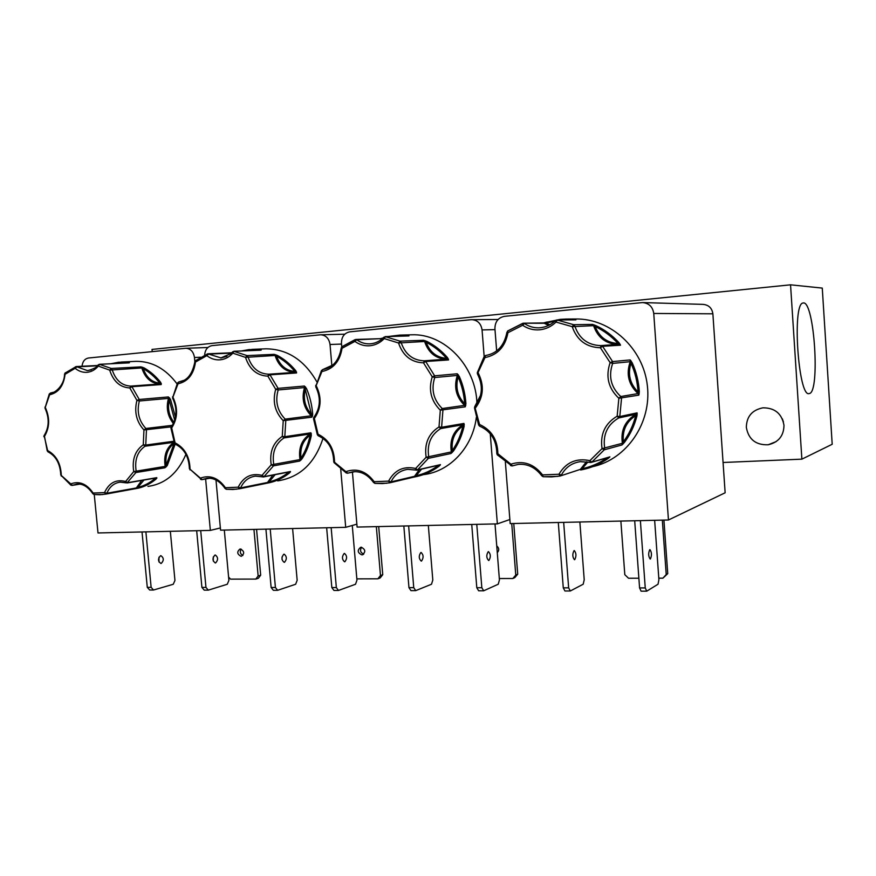 <?xml version="1.0" encoding="UTF-8"?>
<svg xmlns="http://www.w3.org/2000/svg" width="876" height="876" viewBox="0 0 876 876"><rect width="100%" height="100%" fill="white"/><g stroke="black" fill="none" stroke-linecap="round" stroke-linejoin="round"><path stroke-width="1.31" d="M289.54 472.92C283.517 477.727 276.925 480.968 269.764 482.643L239.575 488.764L238.206 487.198C243.451 476.752 251.39 472.81 262.023 475.361L264.015 476.643L290.471 471.518L289.54 472.92L288.127 472.153M439.139 466.141C432.295 471.255 424.838 474.715 416.79 476.511L413.384 477.212L414.512 476.314L390.992 481.877L389.831 482.796L388.583 481.121C394.627 470.018 403.639 465.802 415.618 468.474L417.578 469.843L440.453 464.641L439.139 466.141L437.912 465.375M560.498 475.909L580.35 469.383L560.06 476.04L558.954 474.245C565.995 462.364 576.298 457.841 589.887 460.656L591.804 462.134L609.882 456.867L608.086 458.476L607.21 457.743M156.158 478.964C150.803 483.497 144.934 486.552 138.55 488.118L105.963 494.075L104.518 492.597C109.095 482.753 116.125 479.052 125.629 481.482L127.633 482.687L156.771 477.661L156.158 478.964L154.647 478.219M289.89 471.89L288.62 472.274C282.663 477.026 276.159 480.234 269.096 481.888L266.523 483.311L267.53 482.468L240.593 487.899L238.206 487.198L225.428 487.713L226.227 489.279L232.841 489.487M439.73 465.036L438.23 465.452C431.474 470.511 424.115 473.927 416.166 475.712L414.512 476.314L419.319 469.613M591.464 462.342L608.47 457.381M156.3 478.011L155.227 478.362C149.938 482.84 144.146 485.851 137.839 487.406L135.452 488.753L136.338 487.954L106.861 493.254L104.518 492.597L93.119 493.046L94.258 494.535L98.002 532.958L210.349 530.396L205.63 478.975M232.655 351.78L232.819 353.159C229.249 357.079 225.055 359.302 220.237 359.806C215.419 360.2 210.952 358.81 206.824 355.656L207.032 354.024L208.663 354.09L206.824 355.656L195.479 362.051C193.727 374.37 187.891 381.618 177.992 383.798L177.598 382.801M380.403 338.662L382.308 338.738M383.94 337.129L384.246 338.585C380.173 342.79 375.41 345.177 369.979 345.746C364.536 346.184 359.51 344.739 354.911 341.41L355.021 339.669L356.74 339.757L354.911 341.41L342.045 348.287C339.899 361.394 333.241 369.125 322.072 371.49L321.525 370.428M573.758 319.85L556.775 319.97L555.274 320.791C550.818 324.908 545.814 327.219 540.251 327.733L538.411 327.832C533.342 327.854 528.688 326.42 524.45 323.529L522.644 325.27L522.622 323.408L523.268 323.211L544.675 323.266L543.536 322.948L544.752 322.642L549.876 324.766M575.882 319.839L556.775 319.97L555.274 320.791L556.03 322.061C551.332 326.584 545.89 329.157 539.704 329.803C533.506 330.318 527.823 328.807 522.644 325.27L507.938 332.694C505.321 346.699 497.667 354.999 484.965 357.583L484.067 356.751L485.501 355.525M98.254 364.81L98.32 366.091C95.177 369.781 91.454 371.851 87.162 372.3C82.859 372.65 78.851 371.325 75.139 368.314L75.391 366.803L76.968 366.836L75.139 368.314L65.065 374.304C63.62 385.933 58.484 392.744 49.647 394.758L49.352 393.85M809.358 393.532C820.21 392.371 814.428 301.859 803.511 302.932L802.854 303.041C791.959 304.18 798.408 397.408 809.041 393.587L809.358 393.532M783.987 425.353C781.907 413.658 774.877 407.811 762.919 407.822C752.112 410.001 746.582 416.516 746.33 427.378C748.52 439.369 755.802 445.172 768.153 444.778C778.479 442.369 783.757 435.887 783.987 425.353M284.525 562.283C287.032 559.173 286.912 556.468 284.163 554.169L283.813 554.212C281.295 557.3 281.404 560.016 284.163 562.337L284.525 562.283M282.039 557.016L282.05 559.523M344.892 561.735C347.257 558.549 347.126 555.778 344.509 553.413L344.18 553.468C341.793 556.632 341.914 559.403 344.542 561.79L344.892 561.735M363.759 554.092C360.43 552.646 359.707 550.369 361.591 547.248M361.175 547.226L360.715 547.27C357.101 550.172 357.463 552.712 361.821 554.869L362.303 554.826C365.905 551.902 365.522 549.372 361.175 547.226M428.353 360.54L429.798 361.208M421.531 561.045C423.71 557.76 423.579 554.902 421.137 552.471L420.83 552.526C418.64 555.778 418.772 558.636 421.214 561.1L421.531 561.045M488.907 560.432C490.899 557.07 490.768 554.136 488.49 551.639L488.217 551.694C486.202 555.034 486.333 557.968 488.611 560.487L488.907 560.432M650.397 558.965C651.919 555.406 651.766 552.296 649.959 549.646L649.729 549.701C648.207 553.238 648.35 556.348 650.167 559.03L650.397 558.965M574.722 559.654C576.474 556.183 576.331 553.161 574.295 550.577L574.043 550.632C572.28 554.081 572.422 557.103 574.459 559.709L574.722 559.654M215.649 562.907C218.31 559.884 218.19 557.245 215.299 555.012L214.938 555.066C212.266 558.067 212.375 560.706 215.266 562.961L215.649 562.907M213.284 556.939L213.284 561.078M161.261 563.399C164.031 560.443 163.921 557.87 160.921 555.691L160.549 555.734C157.768 558.68 157.877 561.242 160.866 563.454L161.261 563.399M158.994 557.191L158.972 561.987M242.871 555.461C240.188 553.928 239.608 551.814 241.152 549.11M240.374 549L240.013 549.033C236.706 551.77 237.046 554.179 241.031 556.282L241.426 556.249C244.711 553.512 244.36 551.092 240.374 549M277.67 480.88C299.811 477.431 314.922 463.262 322.992 438.361M316.784 381.706C304.3 360.058 287.394 349.097 266.052 348.812L264.727 348.867M259.603 350.225L234.056 351.298L232.819 353.159L245.51 357.364L247.076 355.612L274.155 354.342L277.342 355.415L276.564 356.247C280.068 365.631 286.145 370.69 294.807 371.424L296.548 372.957L270.005 374.851L267.837 376.132C256.986 375.662 249.54 369.398 245.51 357.364L275.053 355.481L274.155 354.342L276.564 356.247C283.397 359.916 289.485 364.974 294.807 371.424L295.825 370.778L296.548 372.957L295.321 372.333L268.757 374.216L267.837 376.132L275.71 389.305L278.086 388.364L304.421 386.031L306.501 388.506L305.352 388.922C302.954 398.646 304.979 407.099 311.44 414.304L311.889 417.173L283.222 420.677C274.856 411.895 272.348 401.438 275.71 389.305L278.174 389.962L304.509 387.575L304.421 386.031L311.44 414.304L312.677 414.206L312.502 415.98L311.889 417.173L311.276 415.782L285.16 419.111L283.222 420.677L282.269 436.401L284.81 436.686L310.903 432.799L311.33 435.394L310.115 435.219C302.888 440.486 299.855 448.173 301.015 458.257L299.723 461.05L273.454 465.857L271.21 464.838C269.337 452.136 273.016 442.654 282.269 436.401L284.01 437.923L310.115 433.992L310.903 432.799L310.115 435.219C308.374 443.705 305.33 451.381 301.015 458.257L302.1 458.717L299.723 461.05L299.997 459.582L271.21 464.838L262.023 475.361L262.318 476.829L255.507 476.128L262.252 476.774M423.36 474.639C449.662 471.715 472.58 447.625 476.336 417.48M476.96 403.759C476.095 365.927 444.417 333.274 411.534 334.796L410.494 334.818M407.143 335.968L385.407 336.636L384.246 338.585L398.525 342.987L400.047 341.136L423.59 340.282L426.908 341.421L426.152 342.297C429.963 352.251 436.741 357.594 446.486 358.317L448.545 359.937L425.692 361.492L423.502 362.839C411.249 362.401 402.916 355.776 398.525 342.987L424.586 341.487L423.59 340.282L426.152 342.297C433.795 346.162 440.573 351.495 446.486 358.317L447.516 357.638L448.545 359.937L447.187 359.28L424.291 360.813L423.502 362.839L432.229 376.822L434.649 375.837L457.239 373.778L459.309 376.417L458.126 376.866C455.301 387.203 457.48 396.182 464.663 403.803L465.265 406.836L440.31 410.187C430.959 400.89 428.265 389.765 432.229 376.822L434.737 377.534L457.316 375.421L457.239 373.778L458.126 376.866C461.871 385.418 464.05 394.397 464.663 403.803L465.923 403.705L465.265 406.836L464.576 405.358L442.238 408.534L440.31 410.187L439.018 426.94L441.613 427.258L463.941 423.447L464.138 426.218L462.9 426.032C454.688 431.66 451.173 439.818 452.355 450.527L450.998 453.494L428.386 458.334L426.141 457.25C424.181 443.738 428.474 433.642 439.018 426.94L440.694 428.572L463.043 424.718L463.941 423.447L462.9 426.032C460.82 435.054 457.305 443.212 452.355 450.527L453.45 451.03L450.998 453.494L451.326 451.939L426.141 457.25L415.618 468.474L415.815 470.073L407.8 469.339L415.772 470.04M414.972 476.894L413.461 477.201M592.833 466.612C626.625 459.331 651.777 423.086 647.364 385.703C643.302 348.276 610.506 318.415 575.762 318.995L566.159 319.05L574.076 319.455M594.027 324.854L593.578 325.664C597.804 337.786 606.148 344.071 618.587 344.52L600.629 345.604C587.796 345.133 579.2 338.607 574.82 326.025L573.67 324.711L557.07 319.992L556.03 322.061L572.214 326.671L593.578 325.664L592.461 324.394L595.921 325.62L595.187 326.54C599.381 337.129 606.991 342.779 618.029 343.501L620.493 345.199L602.589 346.305L600.388 347.739C586.427 347.334 577.032 340.315 572.214 326.671L573.67 324.711L592.461 324.394L595.187 326.54C603.805 330.613 611.415 336.264 618.029 343.501L619.058 342.779L620.493 345.199L618.949 344.509L600.991 345.593L600.388 347.739L610.134 362.642L612.598 361.591L630.162 359.926L632.176 362.752L630.983 363.212C627.632 374.26 629.975 383.83 638.024 391.922L638.812 395.153L618.861 398.273C608.338 388.375 605.425 376.494 610.134 362.642L612.663 363.409L630.227 361.678L630.162 359.926L630.983 363.212C635.111 372.322 637.454 381.892 638.024 391.922L639.316 391.824L638.812 395.153L638.057 393.576L620.777 396.521L618.861 398.273L617.153 416.199L619.792 416.538L637.082 412.87L636.972 415.848L635.724 415.64C626.329 421.674 622.234 430.39 623.416 441.789L621.993 444.953L604.265 449.804L602.042 448.632C600.005 434.211 605.042 423.393 617.153 416.199L618.73 417.94L636.042 414.228L637.082 412.87L635.724 415.64C633.238 425.265 629.132 433.981 623.416 441.789L624.511 442.325L621.993 444.953L622.376 443.289L602.042 448.632L589.887 460.656L589.931 462.397L580.372 461.652L589.92 462.386M608.086 458.476C600.257 463.951 591.782 467.664 582.639 469.591L580.668 469.996M147.945 486.399C165.148 484.012 177.817 473.303 185.942 454.294M177.083 383.918C165.706 368.774 152.085 361.251 136.196 361.339L134.893 361.394M128.016 362.916L99.612 364.328L98.32 366.091L109.675 370.121L111.274 368.457L140.992 366.869L144.047 367.876L143.259 368.676C146.489 377.556 151.986 382.363 159.739 383.086L161.206 384.553L131.915 386.71L129.779 387.926C120.111 387.433 113.409 381.498 109.675 370.121L141.803 367.942L140.992 366.869L143.259 368.676C149.424 372.169 154.91 376.976 159.739 383.086L160.746 382.473L161.206 384.553L160.111 383.962L130.798 386.097L129.779 387.926L136.93 400.376L139.251 399.478L168.378 396.938L170.47 399.259L169.342 399.664C167.393 408.019 168.915 415.596 173.93 422.374M175.156 444.132L167.25 465.583L164.951 467.784L135.933 472.525L133.721 471.573C131.915 459.582 135.09 450.658 143.27 444.789L145.755 445.052L173.886 441.23M790.546 284.82L801.879 459.155L832.2 444.263L822.268 288.095L790.546 284.82L152.019 349.415L152.227 351.626M801.879 459.155L723.061 462.484M783.429 421.882L782.345 418.859M496.659 350.915L494.918 328.686C494.995 321.777 498.17 317.66 504.412 316.345L642.513 302.57C648.974 303.173 652.719 306.797 653.748 313.455L668.454 519.994L725.142 492.783L712.878 313.805C711.991 308.045 708.684 304.903 702.979 304.377L643.05 302.581M215.978 480.004L220.566 530.166L345.702 527.33L340.698 468.89M204.645 355.065C205.137 349.655 207.59 346.513 212.014 345.637L320.704 334.774C325.927 335.223 329.048 338.465 330.033 344.498L341.52 344.071M331.862 365.796L330.033 344.498M356.86 524.176L345.702 527.33M498.094 319.499L470.97 319.696L349.776 331.84C344.224 333.044 341.454 336.899 341.465 343.403L341.76 346.863M352.437 472.175L357.112 527.067L497.36 523.881L490.253 433.74M471.825 319.652C477.628 320.156 481.044 323.583 482.063 329.923L494.995 329.628M484.154 356.455L482.063 329.923M509.865 519.523L497.36 523.881M505.353 461.959L510.182 523.585L668.454 519.994M82.016 366.267C82.607 361.481 84.775 358.722 88.531 358.01L185.942 348.265C190.672 348.681 193.519 351.758 194.472 357.507L200.571 357.222M194.855 361.678L194.472 357.507M220.358 527.976L210.349 530.396M265.921 529.137L271.133 587.489L273.356 590.304L277.637 590.304L275.414 587.489L270.213 529.038M292.606 528.535L297.161 580.273L295.65 584.248L277.637 590.304M326.649 527.757L331.829 587.555L333.953 590.446L338.454 590.457L336.34 587.566L331.161 527.659M352.272 525.469L356.948 580.175L355.525 584.248L338.454 590.457M376.341 526.629L380.469 575.543L377.863 578.806L356.839 578.861M377.863 578.806L380.151 577.963L382.746 574.711L378.695 526.575M403.836 526.005L408.961 587.654L410.943 590.621L415.717 590.632L413.746 587.654L408.632 525.896M428.331 525.447L432.81 580.043L431.507 584.237L415.717 590.632M471.737 524.461L476.796 587.73L478.646 590.785L483.683 590.796L481.833 587.741L476.774 524.352M495.006 523.936L499.43 579.923L498.247 584.226L483.683 590.796M511.737 523.552L515.767 575.072L512.843 578.499L499.32 578.532M497.272 552.657C499.364 550.358 499.189 548.091 496.736 545.857M512.843 578.499L514.803 577.623L517.716 574.196L513.752 523.509M654.646 520.311L658.905 579.649L658.051 584.204L646.74 591.18L645.251 587.938L640.378 520.629M634.695 520.76L639.579 587.927L641.079 591.169L646.74 591.18M638.867 578.226L628.53 578.248L624.807 574.678L620.876 521.078M662.333 520.136L666.22 574.536L662.913 578.171L658.807 578.171M662.913 578.171L667.742 573.616L663.92 520.092M558.297 522.49L563.268 587.84L564.943 590.982L570.309 590.993L568.644 587.84L563.673 522.37M579.868 522.008L584.215 579.781L583.197 584.215L570.309 590.993M196.673 530.714L201.907 587.402L204.228 590.139L208.28 590.15L205.959 587.402L200.714 530.615M224.311 530.079L228.899 580.394L227.278 584.259L208.28 590.15M142.021 531.951L147.278 587.336L149.676 590.008L153.53 590.019L151.132 587.336L145.887 531.863M170.338 531.305L174.948 580.481L173.251 584.27L153.53 590.019M253.952 529.411L258.135 575.981L255.803 579.08L230.541 579.135L228.592 577.032M255.803 579.08L258.354 578.28L260.676 575.182L256.569 529.356M271.133 587.489L275.414 587.489M331.829 587.555L336.34 587.566M380.469 575.543L382.746 574.711M408.961 587.654L413.746 587.654M476.796 587.73L481.833 587.741M515.767 575.072L517.716 574.196M645.251 587.938L639.579 587.927M666.22 574.536L667.742 573.616M563.268 587.84L568.644 587.84M201.907 587.402L205.959 587.402M147.278 587.336L151.132 587.336M258.135 575.981L260.676 575.182M383.239 337.895L381.575 338.377L383.108 338.016M546.547 322.138L566.159 319.05L560.18 319.368L544.752 322.642L546.558 322.127L546.514 323.058L555.034 321.01M195.698 360.463L195.479 362.051L194.833 361.897L195.282 360.77L207.82 353.795L231.768 352.776M172.539 396.828L173.065 397.474C178.156 408.512 177.664 418.728 171.576 428.112L170.973 428.211L174.521 443.168L175.08 442.862C184.562 447.767 189.555 456.418 190.037 468.802L189.939 469.897M174.554 443.311L175.277 444.22L175.08 442.862L171.444 426.765M200.593 479.435L200.44 478.11C210.054 474.672 218.387 477.869 225.428 487.713L225.055 488.523M268.1 483.005L267.53 482.468L272.83 475.12M269.764 482.643L269.096 481.888L275.152 474.672M290.416 472.022L289.463 471.901M300.961 460.097L299.997 459.582C298.278 448.129 301.651 439.599 310.115 433.992L311.374 433.773M312.502 415.98L311.276 415.782C303.633 407.909 301.377 398.503 304.509 387.575L305.538 386.962M296.57 372.07L295.321 372.333C285.434 371.971 278.678 366.343 275.053 355.481L275.71 354.736M261.19 349.995L260.599 350.181M260.993 350.17L233.782 351.276L247.076 355.612L247.996 356.784C251.73 368.008 258.65 373.822 268.757 374.216L270.005 374.851L278.086 388.364L278.174 389.962C274.998 401.252 277.331 410.964 285.16 419.111L285.795 420.557L284.81 436.686L284.01 437.923C275.371 443.705 271.943 452.509 273.728 464.335L273.454 465.857L264.015 476.643L262.318 476.829L263.271 476.982M370.701 343.786L369.365 343.863C364.799 343.918 360.594 342.56 356.74 339.757L380.37 338.673L381.728 339.231M342.1 346.622L342.045 348.287L341.224 348.111L341.75 346.874L355.798 339.45L380.436 338.673M315.667 385.352L316.356 386.053C321.941 397.748 321.251 408.599 314.287 418.586L313.509 418.695L317.32 434.595L318.043 434.233C328.653 439.402 334.15 448.567 334.533 461.729L334.303 462.9M317.353 434.726L318.163 435.722L318.043 434.233L314.035 417.151M346.162 473.007L346.13 471.584C357.003 467.894 366.343 471.277 374.161 481.701L374.851 483.388L382.286 483.574M416.79 476.511L416.166 475.712L421.597 469.098M440.201 465.178L439.248 465.068M452.224 452.487L451.326 451.939C449.53 439.785 453.44 430.707 463.043 424.718L464.28 424.488M465.78 405.577L464.576 405.358C456.078 397.036 453.659 387.061 457.316 375.421L458.312 374.786M448.402 359.007L424.302 360.813L425.692 361.492L434.649 375.837L434.737 377.534C430.992 389.568 433.5 399.905 442.238 408.534L442.938 410.067L441.613 427.258L440.694 428.572C430.85 434.759 426.853 444.143 428.714 456.725L428.386 458.334L417.578 469.843L415.815 470.073L416.757 470.204M425.156 340.709L424.586 341.487C428.506 352.962 436.007 358.897 447.089 359.28L424.192 360.813C412.826 360.408 405.117 354.265 401.077 342.374L400.047 341.136L385.122 336.614L408.928 335.924M408.895 335.76L408.315 335.935M548.573 325.445L543.668 322.948L523.41 323.2L507.5 331.15L507.938 332.694L506.865 332.508L507.751 330.931L522.654 323.375M477.376 372.399L478.296 373.132C484.461 385.582 483.53 397.146 475.504 407.822L474.496 407.953L478.592 424.904L479.544 424.477C491.502 429.952 497.612 439.697 497.864 453.724L497.415 454.983M478.625 425.013L479.533 426.119L479.544 424.477L474.759 406.65L480.639 395.12M511.934 465.988L497.207 454.775L496.812 453.549L497.864 453.724L510.872 464.192L512.372 465.879L510.489 465.55L510.872 464.192C523.257 460.228 533.823 463.798 542.562 474.901L543.109 476.708L551.53 476.894M582.639 469.591L582.08 468.726L580.35 469.383L586.482 461.707M609.389 457.447L608.437 457.392M623.186 443.891L622.376 443.289C620.515 430.346 625.07 420.655 636.042 414.228L637.246 413.998M639.217 393.817L638.057 393.576C628.53 384.739 625.913 374.107 630.227 361.678L631.158 361M620.142 344.235L601.035 345.582L602.589 346.305L612.598 361.591L612.663 363.409C608.229 376.297 610.933 387.334 620.777 396.521L621.555 398.153L619.792 416.538L618.73 417.94C607.418 424.597 602.732 434.638 604.67 448.074L604.265 449.804L591.804 462.134L589.931 462.397L590.884 462.506M575.685 319.685L575.138 319.839M65.361 372.804L65.065 374.304L64.933 373.143L76.201 366.551L97.707 365.489M44.961 407.066L45.377 407.658C50.052 418.104 49.702 427.751 44.347 436.598L47.633 450.549C56.173 455.213 60.729 463.404 61.287 475.11L61.276 476.117M47.238 450.954L44.304 435.35M70.912 485.162L70.682 483.935C79.234 480.705 86.713 483.749 93.119 493.046L92.856 493.801M136.995 488.458L136.338 487.954L141.671 480.453M138.55 488.118L137.839 487.406L143.96 480.059M156.87 478.121L155.928 477.989M166.188 466.875L165.739 466.295L164.951 467.784L165.181 466.393L133.721 471.573L125.629 481.482L125.991 482.829L120.165 482.161L125.892 482.742M167.25 465.583L166.166 465.134L165.181 466.393C163.527 455.564 166.451 447.516 173.963 442.249L174.16 442.095M174.663 443.541L174.083 443.409C167.666 448.359 165.027 455.608 166.166 465.134L174.368 442.709M171.269 426.864L143.949 429.963C136.404 421.663 134.061 411.797 136.93 400.376L139.35 400.989L168.477 398.394L168.378 396.938L174.718 420.25M169.539 397.813L168.477 398.394C165.936 407.745 167.579 416.133 173.382 423.546M161.359 383.71L160.111 383.962C151.263 383.568 145.164 378.235 141.803 367.942L142.525 367.23M129.473 362.686L128.881 362.872M129.177 362.861L99.36 364.306L111.274 368.457L112.106 369.562C115.555 380.173 121.775 385.681 130.798 386.097L131.915 386.71L139.251 399.478L139.35 400.989C136.645 411.61 138.813 420.787 145.876 428.484L143.949 429.963L143.27 444.789L145.055 446.212L174.225 442.292M194.844 361.777L194.833 361.897C192.391 374.271 187.026 380.961 178.737 381.969L177.445 383.162L172.572 398.022L178.737 381.969M172.714 398.295L172.572 398.022C177.521 408.632 177.04 418.356 171.127 427.192L170.973 428.2M175.649 444.373L175.277 444.22C184.168 448.545 188.877 456.703 189.402 468.671L189.402 468.518M209.43 478.241L202.093 479.588L189.402 468.671L201.666 479.698M341.224 348.002L341.224 348.111C338.968 360.638 332.803 367.789 322.718 369.562L315.71 386.688L321.372 370.767L322.729 369.562M315.853 386.951L315.71 386.688C321.12 397.879 320.452 408.161 313.717 417.545L313.509 418.695M318.492 435.854L318.163 435.722C328.128 440.31 333.307 448.928 333.723 461.575L333.734 461.4M354.736 471.671L347.717 473.149L333.723 461.575L334.063 462.648L346.305 472.996M407.8 469.339C400.212 470.412 394.616 474.584 390.992 481.877L388.583 481.121L374.161 481.701L373.614 482.577M506.875 332.409L506.865 332.508C504.226 345.812 497.086 353.488 485.479 355.536L485.556 355.525M484.965 357.583L485.479 355.536L484.067 356.751L477.31 372.639L477.431 373.888L484.965 357.583M477.562 374.118L477.431 373.888C483.388 385.725 482.501 396.653 474.759 406.65L474.496 407.953M479.818 426.218L479.533 426.119C490.779 431.003 496.539 440.146 496.812 453.549L496.823 453.363M580.372 461.652C571.864 462.9 565.535 467.368 561.396 475.044L558.954 474.245L542.562 474.901L541.773 475.832M587.971 461.948L582.08 468.726C591.103 466.82 599.48 463.163 607.199 457.754M64.561 374.052L64.55 374.172C64.32 386.36 53.666 393.915 50.469 393.017L50.523 393.006M49.647 394.758L50.469 393.017L49.209 394.2L44.994 408.128L49.647 394.758M45.125 408.391L44.994 408.128C49.538 418.202 49.209 427.422 43.997 435.788L43.866 436.675M48.29 451.972L47.884 451.786C55.878 455.892 60.17 463.634 60.773 475L60.773 474.858M79.574 484.132L72.379 485.326L60.773 475L70.617 484.91L71.996 485.413M255.507 476.128C248.729 477.059 243.758 480.99 240.593 487.899L239.575 488.764L233.038 489.476M389.831 482.796L382.462 483.574M559.983 476.051L551.672 476.883M120.165 482.161C114.066 482.994 109.631 486.684 106.861 493.254L105.963 494.075L100.138 494.732M226.906 356.302L221.135 357.945M383.064 338.059C379.45 341.399 375.344 343.304 370.745 343.775M555.274 320.725C550.949 324.799 545.956 327.142 540.306 327.723M91.334 369.836L87.326 370.581L76.968 366.836L97.411 365.818M266.052 348.812L252.452 349.349L241.349 350.969L249.112 349.557L260.052 349.765M277.342 355.415C284.273 359.127 290.427 364.252 295.825 370.778M306.501 388.506C309.962 396.664 312.02 405.238 312.677 414.206M311.33 435.394C309.556 443.99 306.48 451.764 302.1 458.717M411.534 334.796L399.653 335.114L388.167 336.526L399.653 335.114L407.548 335.53M426.908 341.421C434.649 345.33 441.515 350.728 447.516 357.638M459.309 376.417C463.097 385.079 465.298 394.178 465.923 403.705M464.138 426.218C462.024 435.35 458.466 443.628 453.45 451.03M413.384 477.212L390.017 482.753M595.921 325.62C604.648 329.726 612.357 335.453 619.058 342.779M632.176 362.752C636.359 371.971 638.735 381.662 639.316 391.824M636.972 415.848C634.454 425.594 630.304 434.419 624.511 442.325M110.956 363.748L118.709 362.204L128.509 362.456M144.047 367.876C150.289 371.413 155.851 376.286 160.746 382.473M170.47 399.259L175.496 417.162M172.408 425.331L145.876 428.484L146.456 429.842L145.755 445.052L145.055 446.212C137.412 451.644 134.455 459.933 136.163 471.091L135.933 472.525L126.976 482.994M220.73 357.977L230.837 353.652L232.808 351.758M369.99 343.83L370.679 343.786C375.41 343.403 379.746 341.29 383.677 337.446L383.995 337.129M653.748 313.455L712.878 313.805M342.122 346.611L355.032 339.647M99.919 494.732L94.258 494.535M246.09 350.772L256.471 350.345M221.059 357.945L208.663 354.09L231.428 353.105M236.367 489.224L226.227 489.279L224.935 488.293C219.712 481.001 213.722 477.672 206.966 478.285L201.732 479.687M289.671 471.846L263.49 476.938M394.693 336.329L402.544 336.11M386.831 483.234L374.851 483.388L373.505 482.38C367.756 474.617 360.934 471.08 353.05 471.77L347.323 473.259M114.723 363.562L125.575 363.036M102.722 494.546L93.973 494.524L92.725 493.56C87.939 486.684 82.64 483.519 76.814 484.089L72.051 485.413M156.07 477.967L127.119 482.972M99.295 364.317L97.981 365.183C97.488 366.924 94.181 368.708 88.06 370.537L87.928 370.548M183.916 380.348L178.857 381.947M332.814 365.018L322.817 369.541M512.372 465.879L518.187 464.411C527.429 463.59 535.258 467.357 541.675 475.679L543.109 476.708L557.651 476.391M53.403 392.284L50.6 392.995M110.945 363.748L121.326 362.04L136.196 361.339M776.158 441.613L768.153 444.778M344.75 334.194L320.704 334.774M207.919 347.487L185.942 348.265M362.303 554.826L363.036 554.585M201.918 479.654L209.561 478.252M380.315 338.673L381.575 338.377M347.597 473.193L354.835 471.671M439.642 464.981L417.096 470.127M543.514 322.948L544.752 322.642M72.182 485.392L79.705 484.143M540.251 327.733L538.411 327.832"/></g></svg>

